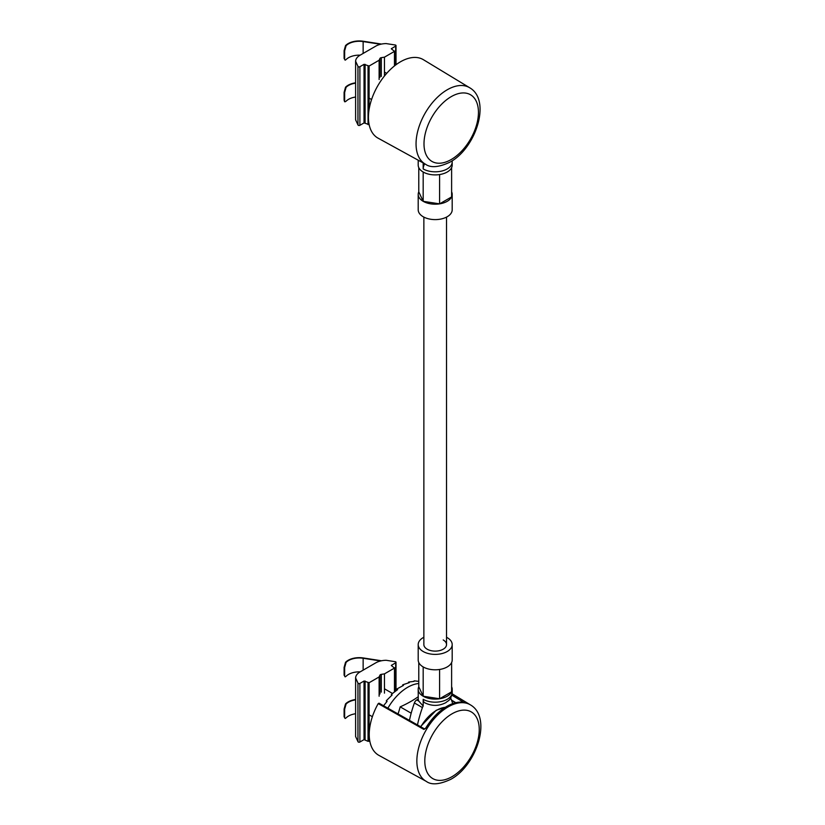 <?xml version="1.0" encoding="UTF-8"?>
<svg xmlns="http://www.w3.org/2000/svg" width="825" height="825" viewBox="0 0 825 825"><rect width="100%" height="100%" fill="white"/><g stroke="black" fill="none" stroke-linecap="round" stroke-linejoin="round"><path stroke-width="1.24" d="M418.234 160.225L418.234 162.546A16.995 9.807 180 0 1 418.203 161.999L418.203 165.083A16.995 9.807 0 0 0 423.184 172.023A16.995 9.807 0 0 0 439.601 174.56A16.995 9.807 0 0 0 451.615 167.63A16.995 9.807 0 0 0 452.193 165.083L452.193 161.999A16.995 9.807 180 0 1 441.705 171.064A16.995 9.807 180 0 1 423.184 168.939A7.549 4.362 -60 0 1 424.689 163.783M418.78 167.63L418.78 191.843L423.184 201.321A16.995 9.807 0 0 0 439.601 203.858A16.995 9.807 0 0 0 451.615 196.917A16.995 9.807 0 0 0 452.193 194.38A16.995 9.807 0 0 0 451.615 191.843M418.78 191.843A16.995 9.807 0 0 0 418.203 194.38L418.203 209.797A16.995 9.807 0 0 0 423.184 216.738A16.995 9.807 0 0 0 441.705 218.862A16.995 9.807 0 0 0 452.193 209.797L452.193 194.38M418.203 194.38A16.995 9.807 0 0 0 423.184 201.321L439.601 203.858L451.615 196.917L451.615 167.63M439.601 174.56L439.601 203.858M423.184 172.023L423.184 201.321M423.184 162.938L423.184 168.939M443.211 639.952A11.333 6.538 180 0 1 446.531 644.572A11.333 6.538 180 0 1 439.539 650.616A11.333 6.538 180 0 1 427.185 649.203A11.333 6.538 180 0 1 423.864 644.572L423.864 217.109M451.615 686.751A16.995 9.807 180 0 1 452.193 689.288A16.995 9.807 180 0 1 451.615 691.824A16.995 9.807 180 0 1 439.601 698.765A16.995 9.807 180 0 1 423.184 696.228L423.184 666.93A16.995 9.807 180 0 1 418.203 659.99L418.203 644.572A16.995 9.807 180 0 1 423.864 637.261M446.531 637.261A16.995 9.807 180 0 1 447.212 637.643A16.995 9.807 180 0 1 452.193 644.572L452.193 659.99A16.995 9.807 180 0 1 451.615 662.537A16.995 9.807 180 0 1 439.601 669.467A16.995 9.807 180 0 1 423.184 666.93M452.193 644.572A16.995 9.807 180 0 1 441.705 653.637A16.995 9.807 180 0 1 423.184 651.513A16.995 9.807 180 0 1 418.203 644.572M451.615 662.537L451.615 691.824L439.601 698.765L439.601 669.467M439.601 698.765L423.184 696.228L418.78 686.751L418.78 662.537M423.184 696.228A16.995 9.807 180 0 1 418.203 689.288A16.995 9.807 180 0 1 418.78 686.751M418.254 693.382L418.203 692.371A16.995 9.807 0 0 0 418.234 692.917L418.234 699.084L416.769 699.93L418.791 701.095A16.995 9.807 180 0 1 418.234 699.084M418.791 701.095L423.184 706.087L423.184 699.311A16.995 9.807 0 0 0 441.705 701.436A16.995 9.807 0 0 0 452.193 692.371L452.193 689.288M452.193 692.371C450.77 700.93 448.542 700.126 445.892 702.622C438.879 706.241 431.836 706.293 424.751 702.766A7.549 4.362 -60 0 1 423.184 699.311M423.184 706.087A3.774 2.176 120 0 0 422.41 707.582A90.894 52.48 120 0 0 417.481 724.938M452.677 703.632A90.894 52.48 120 0 0 450.636 697.971M422.41 707.582L414.397 702.962A90.894 52.48 120 0 0 409.448 720.39M414.397 702.962A3.774 2.176 -60 0 1 416.769 699.93M377.438 137.806L377.407 137.785A45.313 26.163 -60 0 1 370.992 101.341A45.313 26.163 -60 0 1 400.486 61.793A45.313 26.163 -60 0 1 423.421 59.709L469.642 87.728A44.158 25.492 -60 0 0 447.284 89.75A44.158 25.492 -60 0 0 418.358 128.917A44.158 25.492 -60 0 0 425.483 164.216C430.733 168.053 438.921 167.351 450.048 162.112C475.953 148.16 491.576 100.186 469.642 87.728M426.278 781.378A44.158 25.492 -60 0 1 419.162 746.089A44.158 25.492 -60 0 1 448.088 706.922A44.158 25.492 -60 0 1 470.436 704.89C492.37 717.358 476.757 765.322 450.852 779.285C439.642 784.523 431.454 785.225 426.278 781.378L378.912 755.37A45.313 26.163 -60 0 1 378.211 703.601L423.885 729.434L425.844 728.155M378.211 703.601L379.129 703.508M452.1 693.773L470.436 704.89M418.234 696.743A110.602 63.855 180 0 1 400.187 706.86A110.602 87.233 95.1 0 1 398.052 713.945M387.874 708.19A39.652 22.894 -60 0 1 418.78 683.523M383.532 705.736L387.069 701.394L386.275 700.93A39.652 22.894 -60 0 1 386.677 700.363L392.092 695.011L391.298 694.547A39.652 22.894 -60 0 1 391.751 694.042L397.64 689.607L396.835 689.143A39.652 22.894 -60 0 1 397.32 688.731L403.456 685.42L402.652 684.956A39.652 22.894 -60 0 1 403.157 684.657L409.293 682.636L408.499 682.172A39.652 22.894 -60 0 1 408.983 682.007L414.026 681.388M414.098 680.914A39.652 22.894 -60 0 1 414.562 680.873L418.78 681.378M408.499 682.172L408.499 682.832M402.652 684.956L402.806 685.709M396.835 689.143L397.207 689.886M391.298 694.547L391.916 695.176M411.18 713.202L400.187 706.86M355.606 61.246L357.947 66.278A1.134 0.65 180 0 1 357.968 66.361A1.134 0.65 0 0 0 359.896 66.722L364.031 64.329L369.105 66.031L379.118 60.246L379.964 58.42A1.887 1.093 180 0 1 381.305 57.657L384.46 57.162L394.474 51.387L391.318 48.758L395.68 46.066A1.134 0.65 0 0 0 394.989 44.952L386.183 43.591A15.108 8.724 0 0 0 375.777 46.138L360.03 55.234A15.108 8.724 0 0 0 355.606 61.246L355.606 119.831L357.947 124.874A1.134 0.65 180 0 1 357.968 124.946A1.134 0.65 0 0 0 359.896 125.307L364.031 122.925L369.146 124.596M344.097 50.727L345.52 45.612L346.088 45.695L344.644 50.82L344.097 50.727L344.097 58.441L345.118 60.163L346.088 59.575A15.108 8.724 0 0 1 360.154 55.162M381.511 44.065L363.289 41.25A15.675 9.044 0 0 0 345.52 45.612M345.118 60.163L344.097 58.441M344.097 92.359L345.52 87.244L346.088 87.326L344.644 92.441L344.097 92.359L344.097 100.073L345.118 101.795L346.088 101.207A15.108 8.724 180 0 1 355.606 97.03M344.644 92.441L344.644 100.155M346.088 87.326A15.108 8.724 180 0 1 355.606 83.15M379.118 60.246L379.118 79.52M384.46 57.162L384.46 75.993M346.088 45.695A15.108 8.724 180 0 1 363.144 41.57L380.614 44.272M344.592 101.712L344.097 100.073M355.606 82.82A15.675 9.044 0 0 0 345.52 87.244M344.644 50.82L344.644 58.523M355.606 677.944L357.947 682.987A1.134 0.65 180 0 1 357.968 683.059A1.134 0.65 0 0 0 359.896 683.43L364.031 681.038L369.105 682.739L379.118 676.954L379.964 675.128A1.887 1.093 180 0 1 381.305 674.355L384.46 673.87L394.474 668.085L391.318 665.466L395.68 662.774A1.134 0.65 0 0 0 394.989 661.66L386.183 660.289A15.108 8.724 0 0 0 375.777 662.846L360.03 671.942A15.108 8.724 0 0 0 355.606 677.944L355.606 736.529L357.947 741.572A1.134 0.65 180 0 1 357.968 741.654A1.134 0.65 0 0 0 359.896 742.015L364.031 739.623L368.043 741.324L369.786 740.933M344.097 667.435L345.52 662.32L346.088 662.403L344.644 667.518L344.097 667.435L344.097 675.149L345.118 676.871L346.088 676.283A15.108 8.724 0 0 1 360.154 671.87M381.511 660.773L363.289 657.958A15.675 9.044 0 0 0 345.52 662.32M345.118 676.871L344.097 675.149M344.097 709.067L345.52 703.942L346.088 704.034L344.644 709.149L344.097 709.067L344.097 716.77L345.118 718.493L346.088 717.905A15.108 8.724 180 0 1 355.606 713.738M344.644 709.149L344.644 716.863M346.088 704.034A15.108 8.724 180 0 1 355.606 699.858M379.118 676.954L379.118 696.228M384.46 673.87L384.46 693.144M346.088 662.403A15.108 8.724 180 0 1 363.144 658.268L380.614 660.969M345.118 718.493L344.097 716.77M355.606 699.518A15.675 9.044 0 0 0 345.52 703.942M344.644 667.518L344.644 675.232M451.223 96.649A38.497 22.223 120 0 0 423.998 143.797A38.497 22.223 120 0 0 451.223 159.524A38.497 22.223 120 0 0 478.448 112.365A38.497 22.223 120 0 0 451.223 96.649M377.407 137.785L423.091 162.886L377.417 137.796M452.017 776.686A38.497 22.223 120 0 0 479.243 729.537A38.497 22.223 120 0 0 452.017 713.821A38.497 22.223 120 0 0 424.803 760.97A38.497 22.223 120 0 0 452.017 776.686M468.425 703.746A44.189 25.513 120 0 0 447.222 706.406A44.189 25.513 120 0 0 426.02 728.227M445.263 707.324A31.814 18.367 120 0 0 436.528 710.325A31.814 18.367 120 0 0 420.791 726.815M455.524 702.766L451.605 700.394M451.492 700.085L455.812 702.694M463.598 702.261L451.832 695.135M423.885 729.434L425.731 728.073C431.712 718.389 438.745 711.15 446.841 706.365C454.998 701.755 462.186 700.879 468.383 703.725M379.964 58.42L379.964 77.261M369.105 66.031L369.105 109.395M394.474 51.387L394.474 65.918M357.947 66.278L357.947 124.874M357.968 66.361L357.968 124.946M359.896 66.722L359.896 125.307M364.031 64.329L364.031 122.925M365.104 64.329L365.104 122.925M368.043 66.031L368.043 124.616M381.305 57.657L381.305 76.488M391.535 48.458L391.535 49.067M395.68 46.066L395.68 64.979M363.144 41.57L363.144 53.439M379.964 675.128L379.964 693.969M369.105 682.739L369.105 741.324M394.474 668.085L394.474 691.845M357.947 682.987L357.947 741.572M357.968 683.059L357.968 741.654M359.896 683.43L359.896 742.015M364.031 681.038L364.031 739.623M365.104 681.038L365.104 739.623M368.043 682.739L368.043 741.324M381.305 674.355L381.305 692.092M391.535 665.156L391.535 665.775M395.68 662.774L395.68 690.958M363.144 658.268L363.144 670.148M418.234 161.257L418.203 161.999M452.193 161.999L452.131 160.834M418.203 692.371L418.203 689.288M369.105 98.123L371.57 99.536M384.46 72.095L386.677 73.373M420.523 726.66L436.157 710.294L445.397 707.231M424.627 728.98L378.974 703.158M369.105 714.821L372.364 716.708M384.46 688.803L392.473 693.433M394.701 51.078L394.701 65.742M396.01 45.602L396.01 64.732M344.572 101.702L345.118 101.795M394.701 667.776L394.701 691.68M396.01 662.31L396.01 690.721M446.531 644.572L446.531 217.109"/></g></svg>
